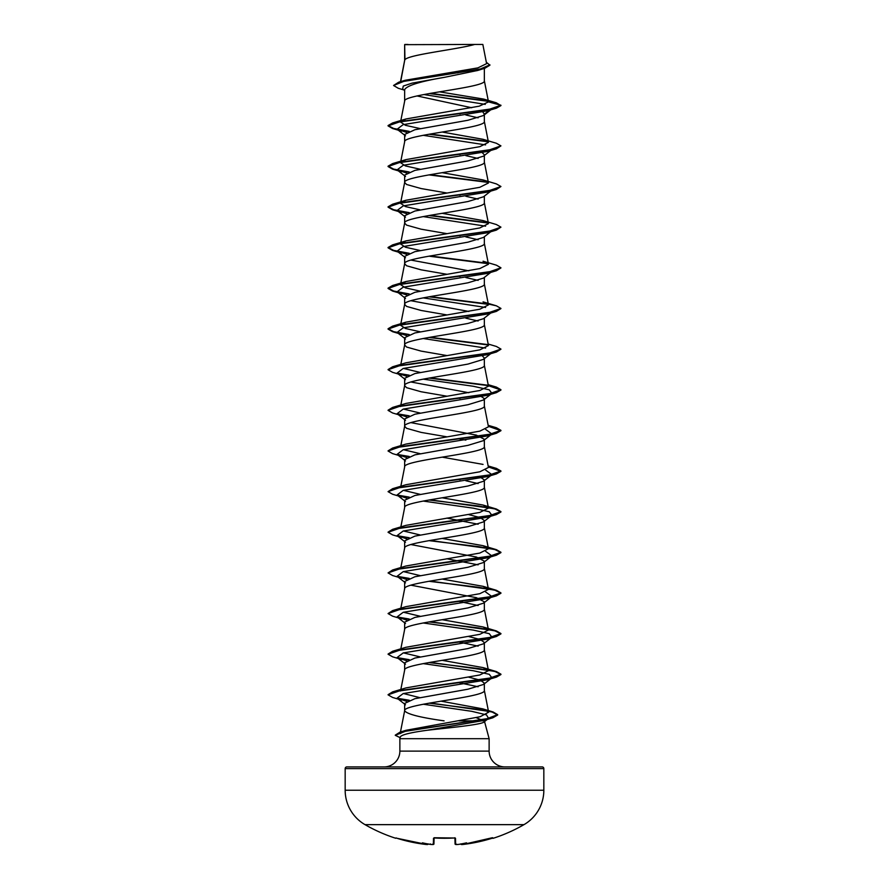<?xml version="1.0" encoding="UTF-8"?>
<svg xmlns="http://www.w3.org/2000/svg" width="889" height="889" viewBox="0 0 889 889"><rect width="100%" height="100%" fill="white"/><g stroke="black" fill="none" stroke-linecap="round" stroke-linejoin="round"><path stroke-width="1.33" d="M461.824 844.55L463.213 844.439A158.787 158.731 -0 0 0 492.028 838.271L493.273 838.271A0.567 0.567 0 0 1 492.662 838.083M395.861 837.994L396.027 838.016A0.567 0.567 -154 0 1 395.861 837.994L395.727 838.271A158.942 158.942 0 0 1 365.023 824.648L523.977 824.648A39.738 39.738 0 0 0 543.835 790.232L543.835 768.618L345.165 768.618L345.165 790.232L543.835 790.232M365.023 824.648A39.738 39.738 0 0 1 345.165 790.232M493.273 838.271A158.942 158.942 0 0 0 523.977 824.648M456.101 844.55L455.057 843.894L454.901 838.005L455.057 843.894L457.357 844.506L455.968 844.528M430.287 843.872L430.376 844.394A158.909 158.309 0 0 0 431.643 844.506L433.943 843.894L434.099 838.038L433.943 843.894A0.567 0.556 -178.5 0 1 433.343 844.439L431.643 844.506L433.343 844.439L433.499 838.271L434.632 837.994A157.342 141.418 -0 0 0 454.368 837.994L455.501 838.271L455.657 844.439A0.567 0.556 -1.5 0 1 455.057 843.894L454.901 838.038M428.076 844.139L428.109 844.005A0.567 0.567 -175 0 1 427.487 844.506L425.787 844.439L428.12 843.872M543.835 768.618A1.689 1.689 0 0 0 542.146 766.918L346.854 766.918A1.689 1.689 0 0 0 345.165 768.618M504.93 766.918A15.802 15.802 0 0 1 489.128 751.116L399.872 751.116A15.802 15.802 0 0 1 384.07 766.918M476.248 717.656L484.438 721.168C486.405 724.291 453.157 727.313 427.231 730.258C410.674 732.514 401.728 734.692 400.372 736.825L399.872 738.703L489.128 738.703L489.128 751.116M423.297 704.232L471.748 711.322L486.461 714.867L488.594 718.412L484.016 721.979L484.438 721.168L489.128 738.703M484.249 720.857L458.98 720.857M399.872 738.703L399.872 751.116M468.859 677.207L480.271 680.163L484.349 683.108L483.483 684.463L467.947 689.208L414.885 698.687L404.651 703.432L404.651 710.756C406.951 714.123 420.097 717.49 444.089 720.857M484.349 683.108L484.349 690.442C486.816 697.209 402.184 703.988 404.651 710.756L400.472 731.991M404.962 44.661L474.659 44.45C456.924 49.54 408.284 54.629 404.962 59.719L404.651 44.661L404.651 60.43M400.706 81.61L404.651 60.541M403.884 89.967L398.25 88.267L393.56 85.477L404.317 81.166L484.883 68.242L477.904 70.42L444.5 77.321C420.297 81.421 407.006 85.511 404.651 89.6L404.651 101.179C402.184 94.401 486.816 87.633 484.349 80.855L484.349 68.409M420.141 128.583L405.428 125.305L400.539 122.026L404.651 101.179M482.827 112.003L484.349 114.17L483.483 115.514L467.958 120.259L414.896 129.738L404.651 134.483L404.651 141.818C402.184 135.039 486.816 128.272 484.349 121.493L484.349 114.837M420.141 169.221L405.451 165.943L400.539 162.676L404.651 141.818M491.928 149.563L483.483 156.153L467.936 160.898L414.885 170.388L404.651 175.122L404.651 182.456L406.606 184.49L421.075 188.546L446.834 192.991M484.349 155.475L484.349 162.131C486.816 168.91 402.184 175.678 404.651 182.456L400.539 203.314L405.951 200.247L479.804 187.301L488.461 182.99L483.049 179.934L442.166 172.677M490.728 191.135L483.483 196.791L467.947 201.536L414.896 211.026L404.651 215.76L404.651 223.095L406.606 225.128L421.075 229.184L446.834 233.629M484.349 196.113L484.349 202.77C486.816 209.548 402.184 216.316 404.651 223.095L400.539 243.953L405.951 240.886L479.816 227.94L488.461 223.628L483.049 220.572L442.166 213.316M490.728 231.773L483.483 237.43L467.947 242.175L414.885 251.665L404.651 256.399L404.651 263.733L406.606 265.767L421.075 269.823L446.834 274.268M484.349 236.752L484.349 243.408C486.816 250.187 402.184 256.954 404.651 263.733L400.539 284.591L405.951 281.524L479.816 268.578L488.461 264.266L483.049 261.21L496.395 265.178L500.94 267.8L488.239 272.223L392.605 285.502L388.06 288.114L393.627 291.014L409.24 293.915M490.728 272.412L483.483 278.079L467.936 282.813L414.885 292.303L404.651 297.048L404.651 304.371L406.606 306.405L421.075 310.461L446.834 314.906M484.349 277.39L484.349 284.047C486.816 290.825 402.184 297.593 404.651 304.371L400.539 325.23L405.951 322.162L479.816 309.216L488.461 304.905L483.049 301.849L496.395 305.816L500.94 308.439L488.239 312.861L392.605 326.141L388.06 328.752L393.627 331.653L409.24 334.553M490.728 313.05L483.483 318.707L467.958 323.452L414.907 332.942L404.651 337.687L404.651 345.01L406.606 347.043L421.075 351.099L446.834 355.544M484.349 318.04L484.349 324.685C486.816 331.464 402.184 338.231 404.651 345.01L400.839 364.346M482.349 355.944L484.349 358L483.483 359.345L467.936 364.09L414.885 373.58L404.651 378.325L404.651 385.648L406.606 387.682L421.075 391.749L446.834 396.183M484.349 358L484.349 365.323C486.816 372.102 402.184 378.87 404.651 385.648L400.539 406.506M479.76 395.505L484.349 398.639L483.483 399.983L467.936 404.728L414.896 414.218L404.651 418.963L404.651 426.287L406.606 428.32L421.075 432.387L446.834 436.821M484.349 398.639L484.349 405.973C486.816 412.74 402.184 419.519 404.651 426.287L400.839 445.622M484.349 439.277L483.483 440.633L467.936 445.367L414.896 454.857L404.651 459.602L404.651 466.925C402.184 460.158 486.816 453.379 484.349 446.611L484.349 439.277L476.371 435.121L410.874 422.619M400.839 486.261L404.651 466.925M484.349 479.916L483.483 481.271L467.936 486.016L414.885 495.495L404.651 500.24L404.651 507.563C402.184 500.796 486.816 494.017 484.349 487.25L484.349 479.916L479.76 476.782M400.839 526.91L404.651 507.563M468.859 514.653L480.26 517.609L484.349 520.554L483.483 521.91L467.947 526.644L414.896 536.134L404.651 540.879L404.651 548.102M484.349 520.554L484.349 527.888C486.816 534.656 402.184 541.434 404.651 548.202M410.874 544.535L476.371 557.025L484.349 561.192L483.483 562.548L467.947 567.282L414.885 576.772L404.651 581.517L404.651 588.74M484.349 561.192L484.349 568.527C486.816 575.294 402.184 582.073 404.651 588.84M410.874 585.173L476.371 597.675L484.349 601.831L483.483 603.187L467.958 607.92L414.896 617.411L404.651 622.156L404.651 629.379M484.349 601.831L484.349 609.165C486.816 615.933 402.184 622.711 404.651 629.479M484.349 642.469L483.483 643.825L467.958 648.559L414.907 658.049L404.651 662.794L404.651 670.117C402.184 663.35 486.816 656.571 484.349 649.803L484.349 642.469L480.271 639.524L468.859 636.568M400.539 690.975L404.651 670.117M453.423 72.153L457.902 72.92M417.019 95.934L471.67 107.747M458.913 113.725L460.069 113.925M465.836 114.992L478.126 117.826M482.349 152.752L484.349 154.808M458.913 154.364L460.069 154.575M465.836 155.631L478.126 158.464M458.913 195.002L460.069 195.213M465.836 196.269L478.126 199.114M458.913 235.641L460.069 235.852M465.836 236.907L478.126 239.752M410.874 260.066L468.859 270.823M458.913 276.29L460.069 276.49M465.836 277.546L478.126 280.391M410.874 300.704L468.859 311.461M465.836 318.184L478.126 321.029M410.874 381.981L468.859 392.738M458.913 398.205L460.069 398.405M458.913 438.844L465.836 440.099M458.913 479.482L460.069 479.682M465.836 480.738L478.126 483.583M446.834 518.109L478.126 524.221M446.834 558.748L478.126 564.859M458.913 601.397L478.126 605.498M458.913 642.036L478.126 646.136M458.913 682.674L478.126 686.775M393.56 85.477L398.672 82.21L405.228 80.266L477.882 67.875L486.605 63.652L482.838 44.45L474.659 44.45M485.272 104.38L423.897 94.534M404.651 90.578L402.628 88.989L403.273 86.066L411.996 83.155L444.5 77.321M488.283 101.335L429.309 93.545M484.883 68.242L489.917 65.186L486.327 62.252M404.651 45.183L404.862 44.45L407.962 44.45M406.651 132.428L397.072 129.238L403.184 124.638L487.539 110.803L496.395 108.191L500.94 105.58L496.262 102.768L483.738 99.09L439.455 91.834M487.905 100.924L430.432 93.345M398.672 82.21L479.871 69.186L489.917 64.853M400.539 122.026L405.951 118.97L392.605 122.949L488.228 109.669L500.94 105.235L488.472 101.902L483.738 99.09M400.15 733.636L406.017 730.291L480.082 716.745L488.639 712.211L482.738 708.844L441.055 701.165M419.719 697.609L403.406 693.52M430.087 662.349L496.395 671.573L500.94 674.184L488.228 678.607L392.605 691.886L405.951 687.919L479.816 674.973L488.45 670.662L483.049 667.595L442.166 660.338M420.141 656.882L403.406 652.882M430.087 621.711L496.395 630.934L500.94 633.546L488.228 637.969L392.605 651.248L405.951 647.281L479.816 634.335L488.461 630.023L483.049 626.956L442.166 619.7M420.141 616.244L403.406 612.243M430.087 581.073L496.395 590.296L500.94 592.907L488.228 597.33L392.605 610.61L405.951 606.642L479.816 593.696L488.45 589.385L483.049 586.318L442.166 579.061M420.141 575.605L403.417 571.605M430.087 540.434L496.395 549.658L500.94 552.269L488.228 556.692L392.605 569.971L405.951 566.004L479.827 553.058L488.45 548.735L483.049 545.679L442.166 538.423M420.141 534.967L403.406 530.966M430.087 499.796L496.395 509.019L500.94 511.631L488.228 516.053L392.605 529.333L405.951 525.366L479.816 512.42L488.461 508.097L483.049 505.041L442.166 497.784M420.141 494.328L403.417 490.328M488.283 466.569L496.395 468.381L500.94 470.992L488.228 475.415L392.605 488.694L405.951 484.727L479.827 471.781L488.45 467.458L484.327 446.4M483.049 464.402L442.166 457.146M420.141 453.69L403.417 449.69M488.283 425.931L496.395 427.742L500.94 430.354L488.228 434.777L392.605 448.056L405.951 444.078L479.816 431.143L488.461 426.82L484.327 405.762M420.141 413.052L403.406 409.051M488.283 385.293L496.395 387.093L500.94 389.715L488.228 394.138L392.605 407.418L405.951 403.439L479.816 390.493L488.461 386.182L484.327 365.123M420.141 372.413L403.417 368.413M488.161 344.032L496.395 346.454L500.94 349.077L488.239 353.5L392.605 366.779L405.951 362.801L479.816 349.866L488.461 345.543L484.327 324.485M420.141 331.775L405.451 328.497L400.539 325.23M420.141 291.136L405.44 287.858L400.539 284.591M420.141 250.498L405.451 247.231L400.539 243.953M420.141 209.86L405.44 206.581L400.539 203.314M400.539 162.676L405.951 159.609L479.816 146.663L488.461 142.351L483.049 139.295L442.166 132.039M405.951 118.97L479.227 106.169L488.472 101.902M423.164 135.306L485.594 144.896M483.049 139.295L496.395 143.262L500.94 145.874L496.395 148.83L487.539 151.441L403.184 165.276L397.072 169.877L406.651 173.066M483.049 179.934L496.395 183.901L500.94 186.512L496.395 189.468L487.539 192.08L403.184 205.915L397.072 210.515L406.651 213.704M423.164 216.583L485.583 226.173M483.049 220.572L496.395 224.539L500.94 227.151L496.395 230.107L487.539 232.729L403.184 246.553L397.072 251.154L406.651 254.343M491.884 271.512L491.061 272.023M500.918 267.967L496.395 270.745L487.539 273.368L403.184 287.191L397.072 291.803L406.651 294.981M423.164 297.871L485.594 307.45M491.884 312.15L491.061 312.661M500.918 308.605L496.395 311.383L487.539 314.006L403.184 327.83L397.072 332.442L406.651 335.62M423.164 338.509L485.583 348.088M491.884 352.789L491.061 353.3M500.918 349.244L496.395 352.022L487.539 354.644L403.184 368.468L397.072 373.08L406.651 376.269M423.164 379.147L473.348 386.271L489.25 389.827L491.928 393.394L487.539 395.283L403.184 409.107L397.072 413.718L406.651 416.908M485.594 429.365L491.928 434.032L487.539 435.921L403.184 449.745L397.072 454.357L406.651 457.546M485.583 470.003L491.928 474.67L487.539 476.56L403.184 490.384L397.072 494.995L406.651 498.184M423.164 501.063L473.348 508.186L489.261 511.753L491.928 515.309L487.539 517.198L403.184 531.022L397.072 535.634L406.651 538.823M485.583 551.28L491.928 555.947L487.539 557.836L403.184 571.66L397.072 576.272L406.651 579.461M485.583 591.918L491.928 596.586L487.539 598.475L403.184 612.299L397.072 616.91L406.651 620.1M423.164 622.978L473.348 630.101L489.261 633.668L491.928 637.224L487.539 639.113L403.184 652.937L397.072 657.549L406.651 660.738M423.164 663.616L473.348 670.739L489.261 674.307L491.928 677.863L487.539 679.752L403.184 693.576L397.072 698.187L406.695 701.354M488.594 718.412L483.827 720.468L427.231 730.258M496.395 108.191L400.772 121.471L388.06 125.894L392.605 128.516L408.573 131.594M428.931 134.25L488.172 141.784M496.395 148.83L400.761 162.109L388.06 166.532L392.605 169.154L408.573 172.233M428.931 174.889L488.172 182.423M496.395 189.468L400.761 202.748L388.06 207.17L392.605 209.793L408.573 212.871M428.931 215.527L488.172 223.061M496.395 230.107L400.761 243.386L388.06 247.82L392.605 250.431L408.573 253.509M428.931 256.165L488.172 263.7M496.395 270.745L400.761 284.024L388.06 288.458L392.605 291.07L408.573 294.148M428.931 296.804L488.172 304.338M496.395 311.383L400.761 324.663L388.06 329.097L392.605 331.708L408.573 334.786M428.931 337.442L488.172 344.976M496.395 352.022L400.761 365.301L388.06 369.735L392.605 372.347L401.461 374.958M397.939 373.613L408.573 375.425M428.931 378.081L488.172 385.615M488.35 385.648L500.94 390.049L496.395 392.66L400.772 405.94L388.06 410.374L392.605 412.985L401.461 415.596M397.939 414.252L408.573 416.063M488.35 426.287L500.94 430.687L496.395 433.299L400.772 446.578L388.06 451.012L392.605 453.623L401.461 456.235M397.939 454.89L408.573 456.702M488.35 466.925L500.94 471.326L496.395 473.948L400.772 487.216L388.06 491.65L392.605 494.262L401.461 496.873M397.939 495.529L408.573 497.34M428.931 499.996L478.471 505.985L495.017 508.975L500.94 511.964L496.395 514.587L400.772 527.855L388.06 532.289L392.605 534.9L401.461 537.512M397.939 536.167L408.573 537.978M428.931 540.634L478.471 546.624L495.017 549.613L500.94 552.602L496.395 555.225L400.772 568.504L388.06 572.927L392.605 575.539L401.461 578.15M397.939 576.805L408.573 578.628M428.931 581.284L478.471 587.262L495.017 590.252L500.94 593.241L496.395 595.863L400.772 609.143L388.06 613.566L392.605 616.177L401.461 618.8M397.939 617.444L408.573 619.266M428.931 621.922L478.471 627.901L495.017 630.89L500.94 633.879L496.395 636.502L400.772 649.781L388.06 654.204L392.605 656.815L401.461 659.438M397.939 658.093L408.573 659.905M428.931 662.561L478.471 668.539L495.017 671.528L500.94 674.529L496.395 677.14L400.772 690.42L388.06 694.842L392.605 697.454L401.461 700.076M397.883 698.698L408.651 700.51M429.043 703.177L476.626 709.089L492.162 712.056L497.673 715.012L492.784 717.812L406.262 730.936L395.261 735.314L400.139 737.67M484.349 114.17L489.483 110.225M392.605 122.949L388.06 125.56L393.627 128.46L409.24 131.35M430.087 134.05L487.761 141.362M500.94 145.874L488.239 150.308L392.605 163.587L388.06 166.199L393.627 169.099L409.24 171.988M430.087 174.689L487.761 182.001M500.94 186.512L488.239 190.946L392.605 204.226L388.06 206.837L393.627 209.737L409.24 212.627M430.087 215.327L487.75 222.639M500.94 227.151L488.239 231.585L392.605 244.864L388.06 247.475L393.627 250.376L409.24 253.276M430.087 255.965L487.761 263.277M430.087 296.604L487.761 303.927M488.283 304.016L496.395 305.816M430.087 337.242L487.761 344.565M392.605 366.779L388.082 369.557M397.116 373.113L409.24 375.191M430.087 377.881L487.761 385.204M392.605 407.418L388.082 410.196M397.116 413.752L409.24 415.83M392.605 448.056L388.082 450.834M397.116 454.39L409.24 456.468M392.605 488.694L388.06 491.65M397.116 495.029L409.24 497.107M392.605 529.333L388.082 532.122M397.116 535.667L409.24 537.745M392.605 569.971L388.06 572.927M397.116 576.305L409.24 578.383M392.605 610.61L388.06 613.566M397.116 616.944L409.24 619.022M392.605 651.248L388.082 654.037M397.116 657.582L409.24 659.66M392.605 691.886L388.082 694.676M397.094 698.209L409.318 700.265M430.187 702.977L493.062 711.967L497.673 714.667L486.172 719.023L400.117 732.091L395.272 735.136M430.376 844.394A115.714 60.841 -146.2 0 1 422.419 842.839A115.714 54.785 143.3 0 0 427.498 844.394M460.88 843.872L461.502 844.394A115.714 54.785 -143.3 0 0 466.581 842.839A115.714 60.841 146.2 0 1 458.624 844.394L458.624 844.394A158.909 158.309 0 0 1 457.357 844.506L457.235 844.517M454.357 837.994L434.11 837.749M461.502 844.394L461.513 844.506A0.567 0.567 175 0 1 460.891 844.005L463.213 844.439L492.462 837.705M493.139 837.994A0.567 0.567 154 0 1 492.928 838.016L463.213 844.439M396.972 838.271L396.972 838.271A158.787 158.731 -0 0 0 425.787 844.439L396.972 838.271L427.042 844.55M444.5 838.294L434.632 838.016M488.639 712.211L484.327 690.231M488.461 670.662L484.327 649.592M400.839 648.826L404.673 629.279M488.461 630.023L484.327 608.954M400.839 608.187L404.673 588.64M488.461 589.374L484.327 568.315M400.839 567.549L404.673 548.002M488.461 548.735L484.327 527.677M488.461 508.097L484.327 487.039M488.461 304.905L484.327 283.847M488.461 264.266L484.327 243.208M488.461 223.628L484.327 202.57M488.461 182.99L484.327 161.931M488.461 142.351L484.327 121.293M488.461 101.724L484.327 80.655M400.483 81.677L404.673 60.33M401.461 131.127L392.605 128.516M401.461 171.766L392.605 169.154M401.461 212.404L392.605 209.793M401.461 253.043L392.605 250.431M401.461 293.681L392.605 291.07M401.461 334.32L392.605 331.708M487.539 395.283L496.395 392.66M487.539 435.921L496.395 433.299M487.539 476.56L496.395 473.948M487.539 517.198L496.395 514.587M487.539 557.836L496.395 555.225M487.539 598.475L496.395 595.863M487.539 639.113L496.395 636.502M487.539 679.752L496.395 677.14M483.827 720.468L492.784 717.812M483.483 115.514L490.728 109.858M397.072 129.238L405.517 135.839M397.072 169.877L405.517 176.478M397.072 210.515L405.517 217.116M397.072 251.154L405.517 257.754M397.072 291.803L405.517 298.393M397.072 332.442L405.517 339.031M490.728 353.689L483.483 359.345M397.072 373.08L405.517 379.67M491.928 393.394L483.483 399.983M397.072 413.718L405.517 420.308M491.928 434.032L483.483 440.633M397.072 454.357L405.517 460.947M491.928 474.67L483.483 481.271M397.072 494.995L405.517 501.585M491.928 515.309L483.483 521.91M397.072 535.634L405.517 542.223M491.928 555.947L483.483 562.548M397.072 576.272L405.517 582.862M491.928 596.586L483.483 603.187M397.072 616.91L405.517 623.5M491.928 637.224L483.483 643.825M397.072 657.549L405.517 664.139M491.928 677.863L483.483 684.463M397.072 698.187L405.517 704.788M406.017 730.291L400.117 732.091M482.738 708.844L493.062 711.967M483.049 667.595L496.395 671.573M483.049 626.956L496.395 630.934M483.049 586.318L496.395 590.296M483.049 545.679L496.395 549.658M483.049 505.041L496.395 509.019M488.161 465.947L496.395 468.381M488.161 425.309L496.395 427.742M488.161 384.67L496.395 387.093M405.951 322.162L392.605 326.141M405.951 281.524L392.605 285.502M405.951 240.886L392.605 244.864M405.951 200.247L392.605 204.226M405.951 159.609L392.605 163.587M458.546 844.406L457.357 844.506M454.89 837.749L454.368 838.016L455.068 838.083M430.454 844.406L432.887 844.55M461.969 844.55L460.891 844.005M428.109 843.994L425.787 844.439M395.727 838.271L396.405 837.983"/></g></svg>
